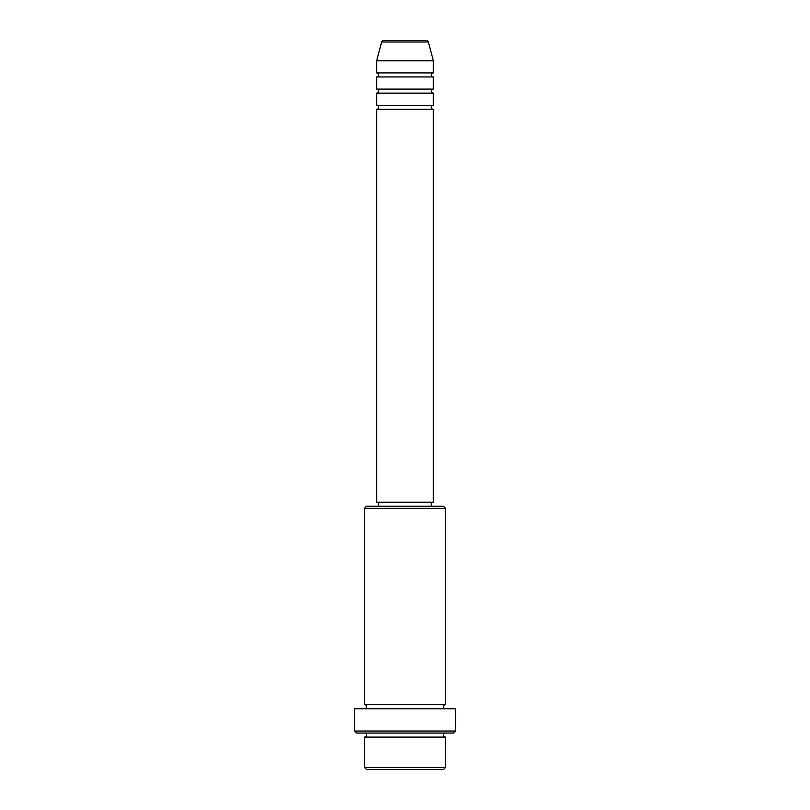 <?xml version="1.0" encoding="UTF-8"?>
<svg xmlns="http://www.w3.org/2000/svg" width="810" height="810" viewBox="0 0 810 810"><rect width="100%" height="100%" fill="white"/><g stroke="black" fill="none" stroke-linecap="round" stroke-linejoin="round"><path stroke-width="1.21" d="M426.374 40.5L383.626 40.5L426.374 40.5A2.025 2.025 0 0 1 428.328 41.998L433.35 60.75L376.65 60.75L376.65 72.9A2.025 2.025 0 0 1 378.675 74.925A2.025 2.025 0 0 1 376.65 76.95L376.65 89.1A2.025 2.025 0 0 1 378.675 91.125A2.025 2.025 0 0 1 376.65 93.15L376.65 105.3A2.025 2.025 0 0 1 378.675 107.325A2.025 2.025 0 0 1 376.65 109.35L376.65 502.2L433.35 502.2L433.35 109.35L376.65 109.35M383.626 40.5A2.025 2.025 0 0 0 381.672 41.998L376.65 60.75M433.35 60.75L433.35 72.9A2.025 2.025 0 0 0 431.325 74.925A2.025 2.025 0 0 0 433.35 76.95L433.35 89.1A2.025 2.025 0 0 0 431.325 91.125A2.025 2.025 0 0 0 433.35 93.15L433.35 105.3A2.025 2.025 0 0 0 431.325 107.325A2.025 2.025 0 0 0 433.35 109.35M443.475 769.5L366.525 769.5L364.5 767.475L445.5 767.475L443.475 769.5M364.5 508.275L366.525 506.25L443.475 506.25L445.5 508.275L364.5 508.275L364.5 704.7A2.025 2.025 0 0 1 366.525 706.725A2.025 2.025 0 0 1 364.5 708.75M453.6 733.05L356.4 733.05L354.375 731.025L455.625 731.025L453.6 733.05M364.5 733.05A2.025 2.025 0 0 1 366.525 735.075A2.025 2.025 0 0 1 364.5 737.1L364.5 767.475M445.5 733.05A2.025 2.025 0 0 0 443.475 735.075A2.025 2.025 0 0 0 445.5 737.1L364.5 737.1M445.5 508.275L445.5 704.7A2.025 2.025 0 0 0 443.475 706.725A2.025 2.025 0 0 0 445.5 708.75M433.35 93.15L376.65 93.15M433.35 105.3L376.65 105.3M378.675 502.2L378.675 506.25M431.325 502.2L431.325 506.25M445.5 704.7L364.5 704.7M455.625 731.025L455.625 708.75L354.375 708.75L354.375 731.025M445.5 737.1L445.5 767.475M433.35 72.9L376.65 72.9M433.35 76.95L376.65 76.95M433.35 89.1L376.65 89.1M428.328 41.998L381.672 41.998"/></g></svg>
